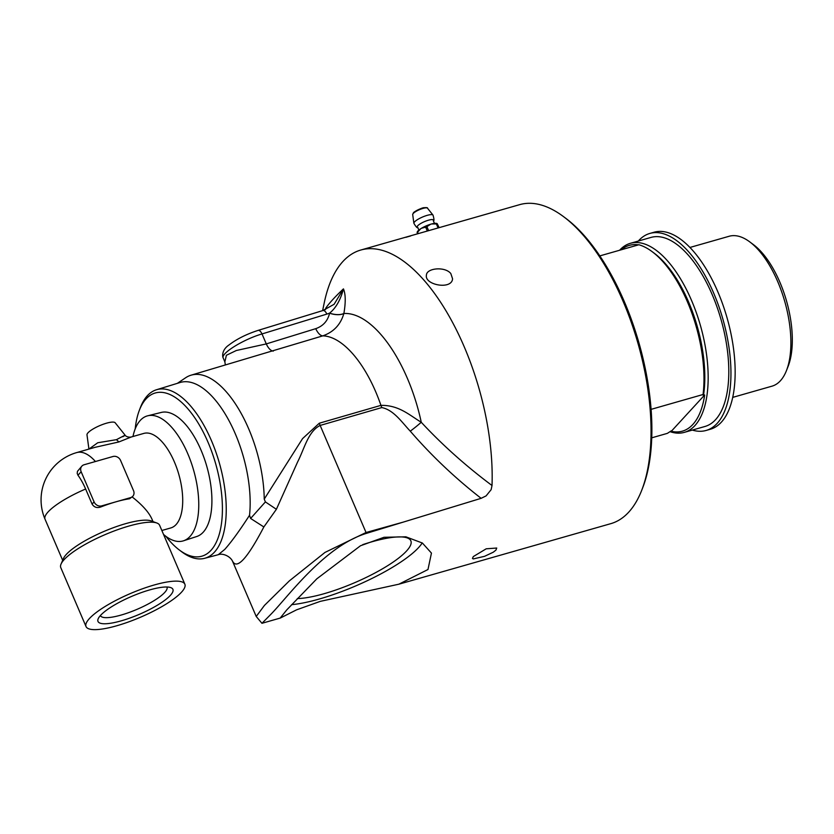 <?xml version="1.0" encoding="UTF-8"?>
<svg xmlns="http://www.w3.org/2000/svg" width="834" height="834" viewBox="0 0 834 834"><rect width="100%" height="100%" fill="white"/><g stroke="black" fill="none" stroke-linecap="round" stroke-linejoin="round"><path stroke-width="1.25" d="M280.151 618.109L286.813 609.842L316.805 578.838L360.497 545.749L384.005 537.294L405.866 536.815L422.411 543.049L431.449 553.098L427.978 569.518L398.871 584.196L320.256 601.366L296.581 609.831L280.318 618.046L261.959 623.3L270.758 614.429C287.647 597.29 324.238 546.312 366.387 533.374L481.124 498.325L486.086 495.907L491.132 489.673L492.018 485.513A165.883 75.644 -105.9 0 0 450.224 318.161A165.883 75.644 -105.9 0 0 360.788 250.033A165.883 75.644 -105.9 0 0 342.899 261.501A165.883 75.644 -105.9 0 0 324.259 302.752L322.612 310.634M473.326 556.57L486.212 548.803L496.73 548.032L495.938 550.106L493.28 552.202L484.533 556.33L473.285 558.926L472.451 558.436L473.326 556.57M400.935 238.566L401.227 238.482A4007.818 3864.078 -105.8 0 1 403.958 237.7L519.686 204.643A165.883 75.644 74.1 0 1 563.388 216.527A165.883 75.644 74.1 0 1 641.638 490.486A165.883 75.644 74.1 0 1 628.69 512.191A165.883 75.644 74.1 0 1 610.801 523.658L398.871 584.196M410.318 236.001L405.991 237.242L410.599 235.98M386.528 242.684L386.225 242.767A165.883 75.644 74.1 0 1 386.528 242.684L385.694 242.923A165.883 75.644 -105.9 0 0 385.423 242.996A165.883 75.644 -105.9 0 0 385.245 243.048M386.09 242.809L386.079 242.809A165.883 75.644 74.1 0 1 386.257 242.757L397.912 239.431A4025.478 3880.539 75.4 0 0 397.484 239.546M403.958 237.7A4007.818 3864.078 -105.8 0 1 407.461 236.7A165.883 75.644 74.1 0 1 408.107 236.533A4025.478 3880.539 75.4 0 0 397.912 239.431M450.819 273.562L452.57 278.796C451.819 290.138 424.214 285.019 426.424 275.064C426.685 267.975 445.147 266.296 450.819 273.562M418.241 233.624L417.605 232.133A12.229 5.577 -105.9 0 0 417.146 232.644L417.636 233.791M417.104 232.352L417.344 231.81A10.915 2.617 -23.2 0 1 420.805 228.683L417.605 232.133M428.624 230.653L426.893 226.619A12.229 11.864 -31.4 0 0 425.674 227.15L427.331 231.028M425.674 227.15L421.472 228.266A10.915 2.617 -23.2 0 1 430.73 224.21L426.893 226.619M438.767 227.755L437.11 223.887A12.229 6.286 58.3 0 0 436.349 223.919L438.079 227.953M436.349 223.919L431.512 223.981A10.915 2.617 -23.2 0 1 436.787 223.47L437.099 223.585M430.73 224.21L431.512 223.981M437.245 223.762L439.143 227.651M420.805 228.683L421.472 228.266M433.002 215.078C434.17 219.102 434.285 221.02 433.326 220.854A8.851 2.116 156.8 0 0 433.346 220.812A8.851 2.116 156.8 0 0 428.405 220.218A8.851 2.116 156.8 0 0 417.751 225.743A8.851 2.116 156.8 0 0 417.782 227.473A8.851 2.116 156.8 0 0 417.844 227.494C417.302 228.297 415.978 226.89 413.873 223.272L413.873 223.272A10.425 2.492 156.8 0 1 414.581 221.875A10.425 2.492 156.8 0 1 427.133 215.37A10.425 2.492 156.8 0 1 432.992 215.078A10.425 2.492 156.8 0 0 432.992 215.078L427.488 208.198C427.811 207.676 426.664 207.51 424.058 207.708C422.629 207.364 413.581 211.815 413.414 212.826L412.694 214.536A8.069 1.929 -23.2 0 1 413.237 213.452A8.069 1.929 -23.2 0 1 422.953 208.417A8.069 1.929 -23.2 0 1 427.488 208.198M692.314 430.083A102.446 46.714 -105.9 0 0 706.106 430.459A102.446 46.714 -105.9 0 0 721.462 417.553A102.446 46.714 -105.9 0 0 716.354 299.677A102.446 46.714 -105.9 0 0 649.832 233.447A102.446 46.714 -105.9 0 0 638.312 241.047M670.015 431.658A98.297 44.828 -105.9 0 0 684.328 432.366L704.97 426.476A98.297 44.828 -105.9 0 0 715.562 419.679A98.297 44.828 -105.9 0 0 717 306.922A98.297 44.828 -105.9 0 0 650.968 237.429L630.327 243.33A98.297 44.828 -105.9 0 0 619.735 250.117A98.297 44.828 -105.9 0 0 619.62 250.242M706.106 430.459L710.307 429.26A102.446 46.714 -105.9 0 0 725.663 416.354A102.446 46.714 -105.9 0 0 720.555 298.478A102.446 46.714 -105.9 0 0 654.033 232.238L649.832 233.447M732.732 397.38L771.971 386.173A77.958 35.549 -105.9 0 0 780.384 380.784A77.958 35.549 -105.9 0 0 786.462 370.588L788.14 366.303A73.705 33.61 -105.9 0 0 753.373 244.591L749.693 241.839A77.958 35.549 -105.9 0 0 729.156 236.262L689.906 247.469M671.297 431.303L704.667 394.982A96.608 44.056 74.1 0 1 671.297 431.303A174.65 41.815 -23.2 0 1 671.182 430.897L667.377 433.357L651.761 437.819M651.114 409.348L703.062 394.503L703.458 395.764A174.65 41.815 -23.2 0 1 704.667 394.982M703.062 394.503A98.297 44.828 -105.9 0 0 652.021 251.566A98.297 44.828 -105.9 0 0 638.875 244.748L599.802 255.902M621.288 249.762A96.608 44.056 74.1 0 1 638.521 244.842M703.458 395.764A95.847 43.702 -105.9 0 0 654.158 253.15L652.021 251.566M786.462 370.588A77.958 35.549 -105.9 0 0 749.693 241.839M684.328 432.366A98.297 44.828 -105.9 0 0 694.931 425.569A98.297 44.828 -105.9 0 0 696.369 312.813A98.297 44.828 -105.9 0 0 630.327 243.33M132.971 436.505A65.021 29.649 74.1 0 1 140.268 420.409A65.021 29.649 74.1 0 1 147.733 415.791A65.021 29.649 74.1 0 1 191.132 462.37A65.021 29.649 74.1 0 1 190.006 536.46A65.021 29.649 74.1 0 1 183.449 540.818A65.021 29.649 74.1 0 1 163.527 534.427M147.733 415.791L161.275 412.434A64.531 29.43 74.1 0 1 204.34 458.658A64.531 29.43 74.1 0 1 203.225 532.196A64.531 29.43 74.1 0 1 196.72 536.523L183.449 540.818M100.58 615.346A40.751 9.758 -23.2 0 1 136.119 594.559A40.751 9.758 -23.2 0 1 170.803 587.616A40.751 9.758 -23.2 0 1 170.324 595.424A40.751 9.758 -23.2 0 1 125.527 619.537A40.751 9.758 -23.2 0 1 98.204 618.734A40.751 9.758 -23.2 0 1 100.58 615.346M100.414 615.534L100.414 615.534A36.206 8.674 156.8 0 0 137.13 609.3A36.206 8.674 156.8 0 0 166.967 587L166.967 587M100.653 507.02L101.696 505.884L116.155 501.755A49.154 11.77 156.8 0 0 100.653 507.02C96.911 508.229 94.054 507.249 92.094 504.08L85.631 489.005A43.42 19.797 -105.9 0 0 77.969 475.224L81.159 471.752A6.14 5.265 -137.4 0 1 81.899 466.091A6.14 5.265 -137.4 0 1 84.067 464.767L112.986 456.5A6.14 5.265 -137.4 0 1 120.596 460.483L133.523 490.642A6.14 5.265 -137.4 0 1 132.783 496.303A6.14 5.265 -137.4 0 1 130.615 497.627L129.572 498.763A49.154 11.77 156.8 0 0 116.155 501.755L130.615 497.627M132.783 496.303L129.572 498.763M81.159 471.752L94.086 501.901L92.094 504.08M101.696 505.884A6.14 5.265 -137.4 0 1 94.086 501.901M77.969 475.224L77.197 473.358L77.468 471.314L81.899 466.091M122.806 436.735C127.258 434.097 125.131 435.077 116.447 439.674L97.755 442.75L88.957 449.078M95.159 447.305L118.918 441.937L131.365 436.964M88.925 449.088L86.986 434.827A15.356 3.68 -23.2 0 1 88.029 432.773A15.356 3.68 -23.2 0 1 102.718 424.443A15.356 3.68 -23.2 0 1 115.165 422.755L124.891 434.91C126.028 437.016 129.656 437.443 131.292 436.985L143.792 433.419A49.154 22.414 74.1 0 1 176.818 468.166A49.154 22.414 74.1 0 1 176.099 524.544A49.154 22.414 74.1 0 1 170.793 527.943L161.848 530.497M95.743 447.139L76.718 452.581A49.154 22.414 74.1 0 1 95.43 461.515M132.179 496.96C142.343 504.935 148.952 512.357 151.986 519.196L153.029 521.615M85.631 489.005A49.154 11.77 156.8 0 0 45.036 519.196L62.675 560.333M184.867 584.207L159.607 525.264A53.762 12.875 156.8 0 0 156.823 523.001A53.762 12.875 156.8 0 0 111.068 532.165A53.762 12.875 156.8 0 0 64.187 559.583A53.762 12.875 156.8 0 0 61.059 564.045A53.762 12.875 156.8 0 0 60.778 567.62L86.038 626.563A53.762 12.875 156.8 0 0 128.415 621.987A53.762 12.875 156.8 0 0 181.458 592.244A53.762 12.875 156.8 0 0 184.867 584.207A53.762 12.875 156.8 0 0 142.489 588.783A53.762 12.875 156.8 0 0 89.447 618.526A53.762 12.875 156.8 0 0 86.038 626.563M156.823 523.001L151.069 520.896A49.154 11.77 156.8 0 0 109.233 529.277A49.154 11.77 156.8 0 0 66.366 554.349A49.154 11.77 156.8 0 0 63.499 558.426L61.059 564.045M407.982 236.7L407.972 236.648A165.883 75.644 74.1 0 1 408.212 236.606L408.9 236.408A165.883 75.644 -105.9 0 0 408.67 236.449L407.972 236.648M406.658 237.023A165.883 75.644 -105.9 0 0 406.46 237.065L408.785 236.397A165.883 75.644 74.1 0 1 409.213 236.314L407.482 236.866A165.883 75.644 -105.9 0 0 407.242 236.908L407.763 236.72A165.883 75.644 -105.9 0 0 407.649 236.741L406.658 237.023M409.223 236.356L409.963 236.105M407.211 236.825L406.346 237.137M406.012 237.315L407.044 236.939M641.638 490.486L642.607 488.005A163.433 74.528 -105.9 0 0 565.515 218.112L563.388 216.527M362.727 544.633A68.378 16.367 -23.2 0 1 410.797 540.693A68.378 16.367 -23.2 0 1 406.512 551.034A68.378 16.367 -23.2 0 1 355.962 582.142A68.378 16.367 -23.2 0 1 297.29 598.593M232.509 561.084C236.846 569.976 247.291 558.603 263.857 526.952L276.388 509.293L297.623 461.921C304.441 448.671 308.1 431.439 320.152 425.434L381.795 407.576C393.752 409.921 402.009 422.494 410.265 431.157A15.356 1.418 140.8 0 0 421.253 422.265C409.16 414.936 398.892 405.084 380.94 405.366L319.297 423.213L302.575 438.601L264.232 499.128A92.157 42.023 -105.9 0 0 238.983 409.588A92.157 42.023 -105.9 0 0 190.892 375.237L322.789 335.862C333.6 332.088 340.626 324.634 343.869 313.501L343.889 313.438C345.797 302.273 345.651 294.089 343.441 288.887C335.237 296.591 329.367 302.982 325.823 308.069L325.26 309.716M190.892 375.237A92.157 42.023 -105.9 0 0 185.586 377.792L177.35 383.348M291.598 604.671A82.483 19.745 156.8 0 0 418.585 547.584A82.483 19.745 156.8 0 0 422.223 542.924M135.202 428.905A84.849 38.687 74.1 0 1 139.257 410.536A84.849 38.687 74.1 0 1 203.36 432.314A84.849 38.687 74.1 0 1 210.992 550.325A84.849 38.687 74.1 0 1 179.029 549.762A84.849 38.687 74.1 0 1 165.883 536.314M366.387 533.374A15.356 6.735 -105.6 0 0 366.043 532.509L324.989 552.421L289.367 580.871L264.441 605.421L256.215 616.462L261.949 623.3M263.857 526.952L250.617 518.456L249.533 515.276C239.577 530.695 231.31 542.079 224.732 549.429L218.268 554.704C222.793 552.848 230.747 556.486 232.728 561.668L256.215 616.462M276.388 509.293L265.421 501.932A118.261 36.425 136.8 0 0 264.222 503.215L250.617 518.456M264.232 499.128L265.421 501.932M492.018 485.513C465.862 465.966 442.281 444.887 421.253 422.265A110.078 50.196 -105.9 0 0 343.869 313.501A12.291 5.671 12.6 0 1 329.576 313.198C327.783 320.892 323.165 326.042 315.742 328.669A12.291 5.661 -107.1 0 0 322.789 335.862A94.732 43.201 74.1 0 1 380.94 405.366A15.356 6.766 73.8 0 0 381.795 407.576M486.086 495.907L491.132 489.673M249.533 515.276A88.143 40.188 -105.9 0 0 229.746 422.087A88.143 40.188 -105.9 0 0 180.019 382.525L156.49 389.749A87.653 39.969 -105.9 0 0 147.378 395.702A87.653 39.969 -105.9 0 0 140.32 407.732L139.257 410.536M179.029 549.762L181.416 551.576A87.653 39.969 -105.9 0 0 204.643 558.311A87.653 39.969 -105.9 0 0 214.442 552.16A87.653 39.969 -105.9 0 0 215.589 451.246A87.653 39.969 -105.9 0 0 156.49 389.749M273.302 351.104A12.291 5.661 72.9 0 1 266.286 343.91L236.314 350.509L226.4 355.274L224.857 361.862L223.22 358.026C220.405 353.606 243.372 339.344 262.012 333.944A6.14 2.825 -107 0 0 258.071 330.4L258.071 330.4C246.395 334.194 236.7 339.073 228.954 345.005C221.26 350.186 222.511 357.119 223.22 358.026M325.333 309.685L325.823 308.069L325.375 309.675M343.889 313.438A12.291 5.671 12.6 0 1 329.586 313.125L329.576 313.198M322.914 310.54L334.1 304.295L343.441 288.887C340.481 300.021 335.862 308.1 329.586 313.125A46.798 40.115 42.6 0 1 326.855 314.084A6.14 2.825 -107 0 0 322.914 310.54L258.071 330.4M422.379 208.146A7.183 1.72 156.8 0 0 413.737 212.628M118.918 441.937L116.447 439.674M402.572 522.303L366.043 532.509L320.152 425.434A15.356 6.766 73.8 0 1 319.297 423.213M410.265 431.157C431.564 455.76 455.187 478.153 481.124 498.325M315.742 328.669L266.286 343.91L262.012 333.944L326.855 314.084M360.788 250.033L385.423 242.996M412.694 214.536L413.873 223.272M417.782 227.473L419.075 230.559M433.346 220.812L434.691 223.866M95.212 447.295L95.785 447.128M76.718 452.581A49.154 49.154 0 0 0 45.036 519.196M204.643 558.311L218.268 554.704M225.316 364.677L224.857 361.862"/></g></svg>
